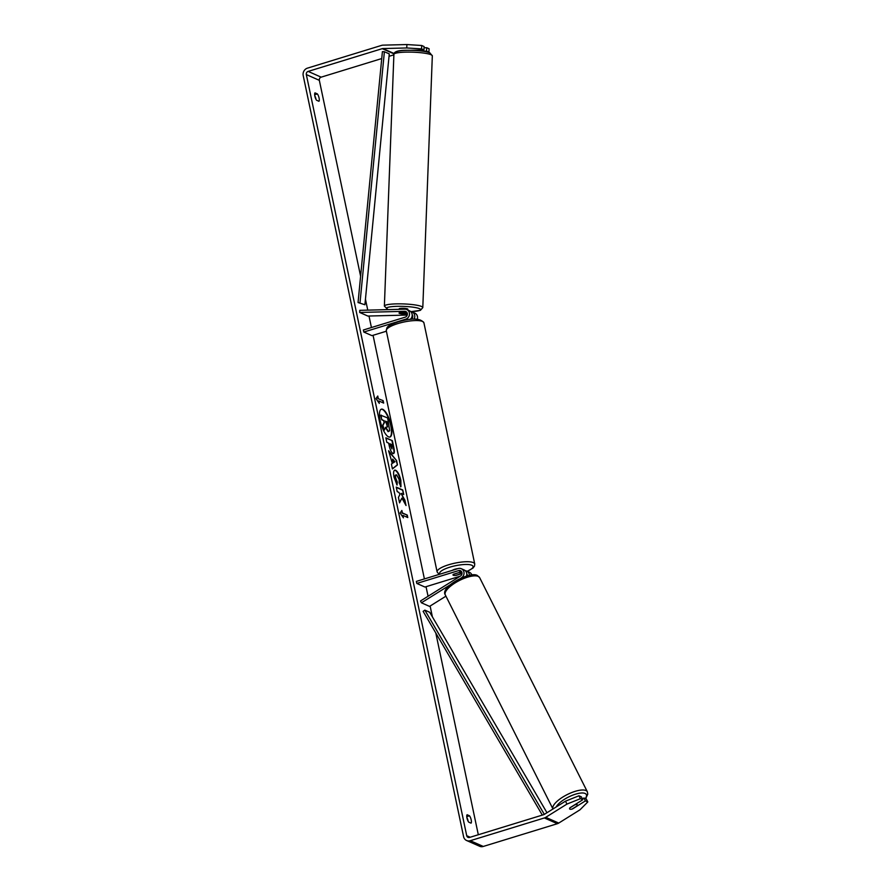 <?xml version="1.0" encoding="UTF-8"?>
<svg xmlns="http://www.w3.org/2000/svg" width="891" height="891" viewBox="0 0 891 891"><rect width="100%" height="100%" fill="white"/><g stroke="black" fill="none" stroke-linecap="round" stroke-linejoin="round"><path stroke-width="1.34" d="M460.669 578.304L461.438 577.825A5.179 4.722 -66.2 0 0 458.197 568.558L416.364 581.389L416.799 583.438L458.62 570.596A3.029 2.751 -66.2 0 1 460.513 576.009L420.496 600.98L421.421 602.795L449.899 585.019M421.421 602.795L429.551 606.392L445.934 596.168M471.862 574.951A5.179 4.722 -66.2 0 0 469.457 572.312L466.684 571.086A5.179 4.722 113.8 0 1 469.39 575.341M465.291 570.73A5.179 4.722 113.8 0 1 466.684 571.086M466.761 573.793A3.029 2.751 113.8 0 1 467.385 575.831M460.202 576.199L424.929 587.035L416.799 583.438M461.627 571.755A3.029 2.751 -66.2 0 0 461.382 571.822L453.564 574.216A4.321 1.103 168.1 0 0 452.984 574.962A4.321 1.103 168.1 0 0 456.17 575.374L462.006 573.581M466.505 576.087A5.179 4.722 -66.2 0 0 464.088 569.939L461.326 568.714M569.85 807.948L574.84 804.829A4.321 1.47 -26.7 0 1 577 804.729A4.321 1.47 -26.7 0 1 577.312 805.007A4.321 1.47 -26.7 0 1 577.145 805.898L572.067 809.061A4.321 1.47 -26.7 0 1 569.895 809.162A4.321 1.47 -26.7 0 1 569.605 808.894A4.321 1.426 -26.9 0 1 570.028 807.714L582.814 799.739L580.431 798.681L566.954 804.083L565.484 801.176L578.961 795.774L581.344 796.821L582.814 799.739M389.746 437.08A14.568 4.711 72.9 0 0 390.759 425.642A14.568 4.711 72.9 0 0 381.192 409.247M391.149 425.53A14.568 4.711 72.9 0 0 381.393 409.169A14.568 4.711 72.9 0 0 380.179 420.675A14.568 4.711 72.9 0 0 389.946 437.035A14.568 4.711 72.9 0 0 391.149 425.53M381.727 58.561L321.161 77.161A2.595 2.361 -66.2 0 0 319.334 80.335L360.599 276.177M365.455 299.198L367.76 310.124M368.997 316.027L371.424 327.532M373.062 335.306L424.406 578.927M426.032 586.69L428.059 596.257M430.119 606.036L432.391 616.862M435.799 633.011L478.311 834.744M406.753 47.958L406.897 44.55L421.71 45.497L421.566 48.894L406.753 47.958L382.874 48.559A2.595 2.361 -66.2 0 0 382.25 48.66L308.152 71.403A2.595 2.361 -66.2 0 0 306.326 74.577L466.717 835.702A2.595 2.361 -66.2 0 0 469.579 837.429L543.677 814.686A2.595 2.361 -66.2 0 0 544.256 814.419L565.484 801.176M401.93 498.091L406.029 505.52L404.893 500.152L401.073 493.358L403.712 494.516L402.754 489.994L396.25 487.11L397.208 491.643L398.89 492.389L399.97 494.371L398.422 497.412L399.569 502.858L401.93 498.091L399.469 502.39M392.307 463.443L388.599 450.768L396.562 460.569L397.475 464.902L392.419 468.944L391.405 464.122L392.307 463.443M316.539 100.226A4.321 1.392 -107.1 0 1 314.846 96.139A4.321 1.392 -107.1 0 1 314.991 92.864L317.385 93.923A4.321 1.392 -107.1 0 1 319.078 98.01A4.321 1.392 -107.1 0 1 318.933 101.284L316.539 100.226M468.666 822.103L471.061 823.161A4.321 1.392 72.9 0 0 471.194 819.887A4.321 1.392 72.9 0 0 469.501 815.8L467.107 814.742A4.321 1.392 72.9 0 0 466.973 818.016A4.321 1.392 72.9 0 0 468.666 822.103M403.423 517.838L400.104 513.038L401.863 510.487L402.387 512.938L407.265 515.087L407.777 517.548L402.899 515.388L403.423 517.838M378.263 398.477L377.751 396.027L375.991 398.589L379.299 403.389L378.786 400.939L383.665 403.088L383.141 400.638L377.873 398.6L383.141 400.638M392.987 453.463L392.964 453.452C391.349 452.461 390.08 449.766 389.144 445.389L388.676 443.139L386.817 442.326L385.859 437.793L392.363 440.666L393.844 447.672C394.713 451.982 394.423 453.92 392.987 453.463L393.622 453.541M396.629 474.914C395.593 474.602 395.292 475.638 395.715 478.044L397.286 482.087L397.041 485.072L394.045 477.186C393.109 472.096 393.633 469.791 395.626 470.236L395.649 470.248C397.809 471.562 399.536 474.925 400.85 480.36L400.95 486.698L399.179 482.822L399.19 479.581L396.651 474.925L395.927 474.959M394.735 470.136L395.259 470.359C397.419 471.673 399.146 475.048 400.449 480.483L400.56 486.82M468.154 821.313A4.321 1.392 72.9 0 0 468.076 820.845A4.321 1.392 72.9 0 0 466.884 817.548M314.757 95.671A4.321 1.392 -107.1 0 1 315.949 98.968A4.321 1.392 -107.1 0 1 316.038 99.436M406.897 44.55L383.019 45.151A6.048 5.513 -66.2 0 0 381.56 45.396L307.462 68.139A6.048 5.513 -66.2 0 0 303.196 75.535L463.587 836.66A6.048 5.513 -66.2 0 0 470.27 840.703L544.356 817.96A6.048 5.513 -66.2 0 0 545.737 817.325L566.954 804.083M393.878 54.83L389.033 56.322M466.617 840.514L479.625 846.261A6.048 5.513 -66.2 0 0 483.278 846.45L557.365 823.707A6.048 5.513 -66.2 0 0 558.746 823.072L579.963 809.83L587.804 801.945L586.334 799.027L583.939 797.98L585.42 800.886L587.804 801.945M585.42 800.886L572.635 808.861A4.321 1.426 -26.9 0 1 572.122 809.028M570.697 809.284A4.321 1.426 -26.9 0 1 569.605 808.917M578.961 795.774L580.431 798.681M582.413 798.926L583.939 797.98M423.069 51.188L426.555 51.099L428.939 52.157L429.083 48.749L426.7 47.702L424.049 47.769M421.566 48.894L423.949 49.952L410.573 50.297M428.371 52.257L428.939 52.157M426.555 51.099L426.7 47.702M423.949 49.952L424.094 46.544L421.71 45.497M317.385 93.923L314.646 94.769M469.501 815.8L466.773 816.646M382.807 425.04L384.299 430.164L382.807 425.04L384.088 422.612L383.665 420.619L381.693 419.75L380.735 415.206L387.641 417.968L389.69 430.743L388.086 431.645L389.3 430.865L388.086 431.645L385.358 427.379M389.69 430.743L388.476 431.522L385.747 427.257L384.299 430.164M381.693 419.75L381.125 415.083M383.665 420.619L382.083 419.628M384.088 422.612L384.054 420.496M383.197 424.918L384.478 422.49M401.551 510.944L402.387 512.938M401.997 513.06L407.265 515.087M407.321 517.337L406.875 515.21M402.821 516.969L402.899 515.388M382.751 400.761L383.197 402.888M378.697 402.52L378.786 400.939M377.873 398.6L377.428 396.495M388.766 451.581L396.562 460.569M396.172 460.68L397.475 464.902M397.085 465.024L392.385 468.777M392.664 459.121L393.042 462.886L394.891 461.761L392.664 459.121L393.432 462.763M385.926 438.116L392.363 440.666M391.973 440.789L393.443 447.794C394.323 452.105 394.034 454.031 392.597 453.575M390.08 443.763L391.929 448.886L391.806 444.531L389.69 443.885L391.962 448.897M403.255 494.316L402.754 489.994M402.364 490.106L396.317 487.433M405.36 504.306L404.503 500.274L401.073 493.358M394.546 470.214L395.236 470.359M396.239 475.037C395.203 474.714 394.902 475.761 395.326 478.166L397.286 482.087M396.896 482.209L396.707 484.504M387.407 426.912L387.039 421.822L385.469 421.131L387.63 426.934M387.017 427.023L387.039 421.822M386.638 421.933L385.536 421.454M407.399 313.766L402.253 313.888A4.321 0.702 2.4 0 1 399.346 313.354A4.321 0.657 2.2 0 1 399.034 313.097A4.321 0.702 2.4 0 1 399.647 312.741L406.987 312.552M363.818 332.042L363.394 330.004L405.216 317.163A3.029 2.751 113.8 0 0 404.737 311.327L359.697 312.463L359.786 310.335L404.826 309.188A5.179 4.722 113.8 0 1 405.65 319.212L363.818 332.042L371.948 335.64L386.393 331.207M414.037 319.101A5.179 4.722 -66.2 0 0 410.673 311.583M412.076 311.928L414.838 313.153A5.179 4.722 113.8 0 1 417.3 319.167M411.185 319.268A3.029 2.751 -66.2 0 0 412.154 314.646M406.708 309.567L409.47 310.781A5.179 4.722 113.8 0 1 410.305 319.357M359.697 312.463L367.827 316.049L407.265 315.058M452.45 570.318A4.321 1.103 -11.9 0 1 454.733 569.271A4.321 1.103 -11.9 0 1 457.929 568.636M458.865 572.713A4.321 1.103 -11.9 0 1 461.438 573.18A4.321 1.103 -11.9 0 1 461.148 573.726L455.557 575.43A4.321 1.103 -11.9 0 1 452.984 574.962A4.321 1.103 -11.9 0 1 453.285 574.428L458.843 572.601M399.179 309.333L399.19 308.832A4.321 0.657 2.2 0 1 402.687 308.308A4.321 0.657 2.2 0 1 407.51 308.887A4.321 0.657 2.2 0 1 407.822 309.155L407.788 310.046M405.071 312.607L405.06 312.719A4.321 0.657 2.2 0 1 407.254 313.12M399.034 313.097A4.321 0.657 2.2 0 1 399.357 312.864L405.06 312.719M407.376 313.643A4.321 0.657 2.2 0 1 407.343 313.654L401.629 313.799A4.321 0.657 2.2 0 1 399.346 313.354M364.909 304.755L389.267 53.894L384.389 51.734L382.406 51.656L358.048 302.528L364.909 304.755L358.048 302.528M384.389 51.734L360.031 302.595M542.318 815.098L423.125 611.349L424.84 610.135L429.718 612.284L546.974 812.726M544.323 814.374L424.84 610.135M458.62 570.596L461.382 571.822M552.988 809.05L445.3 594.91A19.223 6.538 -26.7 0 1 457.295 581.623A19.223 6.538 -26.7 0 1 478.278 576.41A19.223 6.538 -26.7 0 1 479.648 577.635L587.347 791.776A19.223 6.538 153.3 0 0 585.977 790.551A19.223 6.538 153.3 0 0 565.083 795.708A19.223 6.538 153.3 0 0 552.966 808.983M556.151 806.99A17.063 5.803 -26.7 0 1 569.783 796.409A17.063 5.803 -26.7 0 1 585.109 793.469A17.063 5.803 -26.7 0 1 585.32 798.581M306.326 74.577L319.334 80.335M466.717 835.702L470.203 837.239M545.737 817.325L558.746 823.072M308.152 71.403L321.161 77.161M382.25 48.66L393.978 53.85M382.874 48.559L394.089 53.516M470.27 840.703L483.278 846.45M544.356 817.96L557.365 823.707M405.65 319.212L406.987 319.802M404.737 311.327L406.73 312.206M423.916 322.809A19.223 4.901 168.1 0 0 397.865 323.578A19.223 4.901 168.1 0 0 386.293 330.739C387.173 327.175 385.491 326.451 398.043 321.874C411.809 317.809 420.441 318.12 423.916 322.809L474.736 563.981L474.48 566.141L472.909 568.135L467.24 571.331M386.293 330.739L437.113 571.911A19.223 4.901 -11.9 0 1 448.685 564.749A19.223 4.901 -11.9 0 1 474.736 563.981M467.107 571.276A17.063 4.355 168.1 0 0 470.637 564.872A17.063 4.355 168.1 0 0 449.933 567.144A17.063 4.355 168.1 0 0 440.009 574.138M430.899 54.674A19.223 2.929 -177.8 0 0 409.47 52.101A19.223 2.929 -177.8 0 0 393.9 54.396C393.833 51.511 398.522 50.141 407.933 50.286C417.545 50.275 424.807 51.088 429.729 52.725L432.324 55.843A19.223 2.929 -177.8 0 0 430.899 54.674M396.64 53.003A17.063 2.606 2.2 0 1 407.911 50.319A17.063 2.606 2.2 0 1 428.983 52.591M393.9 54.396L384.377 306.125A19.223 2.929 2.2 0 1 399.959 303.842A19.223 2.929 2.2 0 1 421.387 306.404A19.223 2.929 2.2 0 1 422.802 307.584L432.324 55.843M410.94 311.605A17.063 2.606 -177.8 0 0 419.305 308.587A17.063 2.606 -177.8 0 0 397.074 306.337A17.063 2.606 -177.8 0 0 387.719 309.389A17.063 2.606 -177.8 0 0 388.309 309.611M587.347 791.776L587.77 794.171L585.632 798.715M479.648 577.635L477.409 575.553C470.214 570.819 439.731 587.136 445.3 594.91M576.611 803.604L577.312 805.007M461.17 571.888L461.438 573.18M437.113 571.911L439.107 574.417M384.377 306.125L387.986 309.623M411.096 311.638L420.407 310.346L422.802 307.584"/></g></svg>
